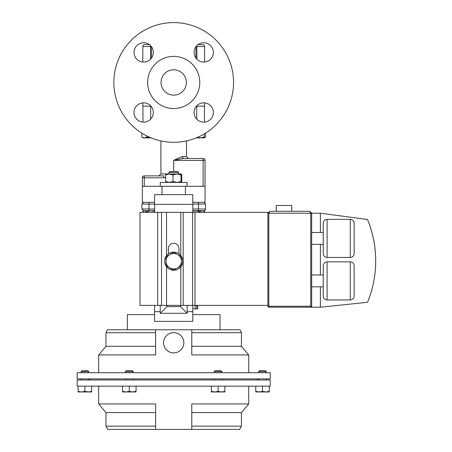 <?xml version="1.0" encoding="UTF-8"?>
<svg xmlns="http://www.w3.org/2000/svg" width="452" height="452" viewBox="0 0 452 452"><rect width="100%" height="100%" fill="white"/><g stroke="black" fill="none" stroke-linecap="round" stroke-linejoin="round"><path stroke-width="0.68" d="M203.14 186.297L203.14 160.415L173.704 160.415L182.314 156.584L186.49 156.584L186.49 140.917M168.878 173.958L160.918 173.958L160.918 140.917M220.039 329.779L220.039 314.643L192.806 314.643L192.806 321.378L154.601 321.378L154.601 311.648L160.223 311.648L160.223 305.377M127.368 329.779L127.368 314.643L154.601 314.643M155.635 332.717L105.977 332.717L107.327 329.779L155.635 329.779L155.635 354.927L98.689 354.927L98.689 372.719M155.635 329.779L240.08 329.779L241.43 332.717L191.772 332.717M77.173 378.895L270.234 378.895L270.234 372.719L77.173 372.719L77.173 378.895M258.651 371.629L266.375 371.629L265.454 370.708L259.567 370.708L258.651 371.629L258.651 372.719M125.441 371.629L133.159 371.629L132.244 370.708L126.357 370.708L125.441 371.629L125.441 372.719M133.159 371.629L133.159 372.719M214.248 371.629L221.966 371.629L221.051 370.708L215.163 370.708L214.248 371.629L214.248 372.719M125.441 378.895L125.441 379.979M133.159 378.895L133.159 379.979M191.772 426.157L241.43 426.157L239.662 429.4L191.772 429.4L191.772 403.947L248.719 403.947L248.719 386.155M191.772 429.4L107.745 429.4L105.977 426.157L155.635 426.157M173.704 386.155L270.234 386.155L270.234 379.979L77.173 379.979L77.173 386.155L173.704 386.155M163.567 342.757A10.136 10.136 0 0 1 173.704 332.621A10.136 10.136 0 0 1 183.84 342.757A10.136 10.136 0 0 1 173.704 352.888A10.136 10.136 0 0 1 163.567 342.757M81.032 371.629L88.756 371.629L87.841 370.708L81.953 370.708L81.032 371.629L81.032 372.719M276.206 211.293L276.206 205.496L291.749 205.496L291.749 211.293M354.136 296.083A3.859 3.859 0 0 1 350.277 299.942L350.277 261.861A3.859 3.859 0 0 1 354.136 265.725L354.136 296.083L354.136 265.725M323.248 265.725A3.859 3.859 0 0 1 327.107 261.861L327.107 299.942A3.859 3.859 0 0 1 323.248 296.083L323.248 265.725M354.136 253.595A3.859 3.859 0 0 1 350.277 257.454L350.277 219.373A3.859 3.859 0 0 1 354.136 223.231L354.136 253.595L354.136 223.231M323.248 223.231A3.859 3.859 0 0 1 327.107 219.373L327.107 257.454A3.859 3.859 0 0 1 323.248 253.595L323.248 223.231M350.277 299.942L327.107 299.942M350.277 261.861L327.107 261.861M323.248 286.828L311.665 286.828M323.248 274.98L311.665 274.98M350.277 257.454L327.107 257.454M350.277 219.373L327.107 219.373M323.248 244.334L311.665 244.334M323.248 232.486L311.665 232.486M168.878 172.494L169.895 171.472L177.512 171.472L178.529 172.494L168.878 172.494L168.878 174.003M192.806 211.033L203.666 210.7L204.835 211.666L202.315 210.7L199.795 211.666L199.795 212.372M204.835 212.372L204.835 211.666M192.806 209.005L205.519 209.005C205.942 209.429 205.377 209.999 203.824 210.7L195.349 210.7L199.795 211.666M146.849 135.933L146.849 137.12L144.346 137.894L147.522 137.894M204.225 133.928L204.225 137.894L197.055 137.555M196.23 137.894L199.886 137.894L204.225 137.12M160.285 186.297L160.285 182.438L187.083 182.438L187.083 186.297M205.57 133.108L205.57 137.12L204.225 137.719M150.539 105.695L150.539 106.141L150.951 106.141M150.539 106.141L142.815 106.141L142.815 102.864M204.592 102.864L204.592 106.141L196.869 106.141L196.869 105.695M196.456 106.141L196.869 106.141M142.815 62.031L142.815 46.511A1.915 1.915 0 0 1 144.73 44.595L149.329 44.595L144.73 44.595M196.869 59.201L196.869 46.511L204.592 46.511A1.915 1.915 0 0 0 202.677 44.595L198.078 44.595L202.677 44.595A1.915 1.915 0 0 1 204.592 46.511L204.592 62.031M141.838 133.108L141.838 137.12L144.346 137.894L151.177 137.894M151.132 137.877L146.849 137.12M141.838 137.12L143.182 137.894L144.346 137.894M165.957 174.026L181.399 174.003L181.76 174.969L181.76 181.472L181.427 182.438M166.008 174.003L165.647 174.969L169.314 174.003L172.98 174.969L172.98 181.472L177.009 182.438L181.037 181.472L181.399 182.438M172.98 174.969L177.009 174.003L181.037 174.969L181.037 181.472M181.037 174.969L181.399 174.003M166.008 182.438L165.647 181.472L169.314 182.438L172.98 181.472M165.647 174.969L165.647 181.472M192.806 204.372L154.601 204.372L154.601 194.637L192.806 194.637L192.806 212.372M267.883 306.236L267.883 213.22L269.81 211.293L309.733 211.293L310.699 213.22L268.844 213.22L268.844 306.236L310.699 306.236L310.699 213.22L320.395 213.22L367.532 219.497A108.887 108.887 0 0 1 367.532 302.292L320.395 307.202L268.844 307.202A0.966 0.966 0 0 1 267.883 306.236L268.844 306.236L268.844 307.202M311.665 213.22L309.733 211.293L311.665 213.22L311.665 306.236A0.966 0.966 0 0 1 310.699 307.202L310.699 306.236L311.665 306.236M267.883 213.22L268.844 213.22L269.81 211.293L267.883 213.22L267.883 212.372L139.996 212.372L139.996 305.377L157.725 305.377L157.725 212.372M320.395 307.202L320.395 286.828M320.395 274.98L320.395 244.334M320.395 232.486L320.395 213.22M367.532 219.497C374.849 237.549 377.245 256.233 374.719 275.55M166.534 255.679L166.534 212.372M178.952 253.838L178.952 248.543A5.249 5.249 0 0 0 173.704 243.289A5.249 5.249 0 0 0 168.455 248.543L168.455 253.838M267.883 305.377L166.534 305.377L166.534 266.731M166.534 305.377L157.725 305.377M187.184 305.377L187.184 313.304L160.223 313.304L160.223 311.648M160.223 313.304L166.907 306.614L180.501 306.614L180.501 305.377M166.907 305.377L166.907 306.614M187.184 313.304L180.501 306.614M205.519 209.005L205.519 204.061L198.473 204.061L198.473 209.005A1.701 0.446 90 0 1 198.021 210.7L192.806 210.7M154.601 210.7L143.589 210.7L141.888 209.005L154.601 209.005M149.386 202.36A1.701 0.446 90 0 0 148.934 204.061L148.934 209.005A1.701 0.446 -90 0 0 149.386 210.7L150.866 210.7L146.42 211.666L144.499 210.7L150.866 210.7L154.601 211.395M143.742 210.7L144.499 210.7L142.572 211.666L143.742 210.7M196.654 305.377L196.654 308.869L195.111 308.869L195.111 305.377M197.677 305.377L197.677 308.869L196.654 308.869M192.806 308.869L195.111 308.869M146.42 212.372L146.42 211.666M142.572 212.372L142.572 211.666M224.87 391.359L221.491 391.963L218.107 391.359L214.723 391.963L211.344 391.359L211.344 391.963L224.87 391.963L224.87 386.155M218.107 386.155L218.107 391.359M211.344 386.155L211.344 391.359M129.3 391.359L125.916 391.963L122.537 391.359L122.537 391.963L132.685 391.963L129.3 391.359L129.3 386.155M122.537 386.155L122.537 391.359M136.063 391.359L132.685 391.963L136.063 391.963L136.063 386.155M105.977 426.157L105.977 412.597L98.689 403.947L155.635 403.947L155.635 429.4M191.772 412.597L241.43 412.597L248.719 403.947M105.977 412.597L155.635 412.597M265.895 391.963L269.273 391.963L269.273 391.359L265.895 391.963L262.51 391.359L259.132 391.963L265.895 391.963M255.747 391.963L259.132 391.963L255.747 391.359L255.747 391.963M269.273 386.155L269.273 391.359M262.51 386.155L262.51 391.359M255.747 386.155L255.747 391.359M155.635 346.277L105.977 346.277L98.689 354.927M241.43 332.717L241.43 346.277L191.772 346.277M241.43 346.277L248.719 354.927L191.772 354.927L191.772 329.779M154.601 202.36L142.352 202.36L142.352 177.789L144.267 177.789L144.267 186.297M173.704 171.472L173.704 160.415L183.602 158.499L203.14 158.499L203.14 160.415L205.055 160.415L205.055 202.36L192.806 202.36M192.806 305.377L192.806 314.643M154.601 204.372L154.601 212.372M154.601 305.377L154.601 311.648M88.281 391.963L91.66 391.963L91.66 391.359L88.281 391.963L81.513 391.963L78.134 391.359L78.134 391.963L81.513 391.963L84.897 391.359L88.281 391.963M91.66 386.155L91.66 391.359M84.897 386.155L84.897 391.359M78.134 386.155L78.134 391.359M170.201 268.098L169.602 269.273A9.051 9.051 0 0 1 168.376 253.888A9.051 9.051 0 0 1 182.642 259.781A9.051 9.051 0 0 1 170.912 269.816L171.268 268.72L173.704 270.121L177.563 267.895L173.704 270.121L169.845 267.895A7.724 7.724 0 0 1 169.845 254.521A7.724 7.724 0 0 1 181.427 261.205A7.724 7.724 0 0 1 169.845 267.895L166.155 265.765M205.055 160.415A1.915 1.915 0 0 0 203.14 158.499L183.602 158.499A1.915 1.288 90 0 1 182.314 156.584L174.811 159.765M183.602 158.499L188.405 158.499L186.49 156.584M163.805 175.873L163.805 177.789L144.267 177.789L144.267 175.873L163.805 175.873M165.647 177.608L163.805 177.789M144.267 175.873A1.915 1.915 0 0 0 142.352 177.789M205.055 186.297L142.352 186.297M142.968 122.108L142.968 106.141M204.44 122.108L204.44 106.141M179.41 255.583L181.427 256.747L181.427 265.663L179.41 266.827M177.563 267.895L181.427 265.663L181.427 256.747L173.704 252.289L165.98 256.747L173.704 252.289L175.721 253.453M165.98 256.747L165.98 265.663M161.036 82.45A12.667 12.667 0 0 1 173.704 69.783A12.667 12.667 0 0 1 186.371 82.45A12.667 12.667 0 0 1 173.704 95.112A12.667 12.667 0 0 1 161.036 82.45M147.64 82.45A26.063 26.063 0 0 0 173.704 108.514A26.063 26.063 0 0 0 199.767 82.45A26.063 26.063 0 0 0 173.704 56.387A26.063 26.063 0 0 0 147.64 82.45M213.389 112.48A9.65 9.65 0 0 0 203.739 102.83A9.65 9.65 0 0 0 194.083 112.48A9.65 9.65 0 0 0 203.739 122.136A9.65 9.65 0 0 0 213.389 112.48M213.389 52.415A9.65 9.65 0 0 0 203.739 42.765A9.65 9.65 0 0 0 194.083 52.415A9.65 9.65 0 0 0 203.739 62.071A9.65 9.65 0 0 0 213.389 52.415M153.324 52.415A9.65 9.65 0 0 0 143.668 42.765A9.65 9.65 0 0 0 134.018 52.415A9.65 9.65 0 0 0 143.668 62.071A9.65 9.65 0 0 0 153.324 52.415M153.324 112.48A9.65 9.65 0 0 0 143.668 102.83A9.65 9.65 0 0 0 134.018 112.48A9.65 9.65 0 0 0 143.668 122.136A9.65 9.65 0 0 0 153.324 112.48M113.853 82.45A59.85 59.85 0 0 0 173.704 142.295A59.85 59.85 0 0 0 233.554 82.45A59.85 59.85 0 0 0 173.704 22.6A59.85 59.85 0 0 0 113.853 82.45M151.307 46.511L150.539 46.511L150.539 59.201M150.539 45.629L150.539 46.511L142.815 46.511M151.465 58.11L151.465 46.72M196.1 46.511L196.869 46.511L196.869 45.629M195.942 46.72L195.942 58.11M180.777 255.555L180.777 212.372M180.777 305.377L180.777 266.855M194.981 305.377L194.981 212.372M192.575 305.377L192.575 212.372M183.179 305.377L183.179 212.372M161.545 305.377L161.545 212.372M197.677 305.998L196.654 305.998M192.806 204.061L198.473 204.061A1.701 0.446 -90 0 0 198.021 202.36M154.601 204.061L141.888 204.061L143.589 202.36M187.184 311.648L192.806 311.648M185.427 186.297L185.427 194.637M161.98 186.297L161.98 194.637M150.691 119.108L150.691 106.141M196.716 119.108L196.716 106.141M266.375 371.629L266.375 372.719M221.966 371.629L221.966 372.719M221.966 378.895L221.966 379.979M266.375 378.895L266.375 379.979M257.493 379.979L257.493 378.895M81.032 378.895L81.032 379.979M178.529 172.494L178.529 174.003M204.225 137.894L205.57 137.12M88.756 371.629L88.756 372.719M88.756 378.895L88.756 379.979M205.519 204.061L203.824 202.36M141.888 209.005L141.888 204.061M98.689 403.947L98.689 386.155M241.43 426.157L241.43 412.597M89.914 379.979L89.914 378.895M258.651 378.895L258.651 379.979M214.248 378.895L214.248 379.979M105.977 332.717L105.977 346.277M248.719 354.927L248.719 372.719M160.918 173.958L159.002 175.873"/></g></svg>
